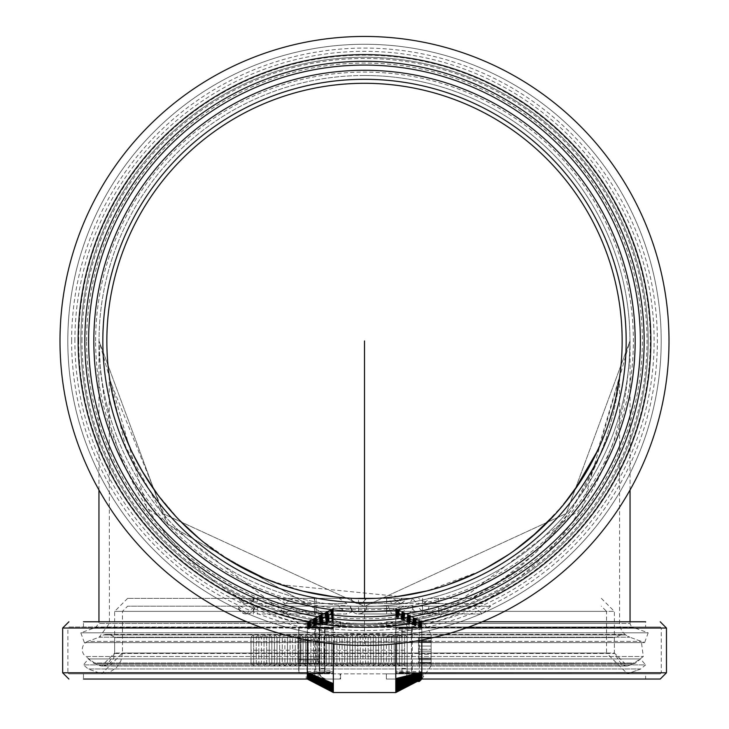 <?xml version="1.0" encoding="UTF-8"?>
<svg xmlns="http://www.w3.org/2000/svg" width="729" height="729" viewBox="0 0 729 729"><rect width="100%" height="100%" fill="white"/><g stroke="black" fill="none" stroke-linecap="round" stroke-linejoin="round"><path stroke-width="0.55" stroke-dasharray="3.65 2.73" d="M300.959 639.451L300.959 660.975L298.708 663.226L298.708 637.201L300.959 639.451L317.27 639.451L317.27 660.975L300.959 660.975L300.959 639.451M319.53 637.201L319.53 663.226L317.27 660.975L317.27 639.451L319.53 637.201L319.53 663.226M319.53 629.391L319.53 632.18L318.974 627.332L299.255 627.441L298.708 632.18L299.255 659.69L318.974 659.69L319.53 650.213L318.974 640.736L299.255 640.736L298.708 650.213L299.255 640.736L318.974 640.736L319.53 650.213L318.974 659.69L299.255 659.69L298.708 650.213L298.708 668.247L299.255 663.508L298.708 671.035L299.255 673.086L318.974 672.985L299.255 672.985L298.708 668.247L299.255 673.086L318.974 673.086L319.53 668.247L319.53 671.035M318.974 672.985L319.53 668.247L318.974 672.985M318.974 627.332L299.255 627.441L318.974 627.441L319.53 632.18L318.974 627.332M299.255 627.332L298.708 629.391L299.255 636.918L318.974 636.918L319.53 632.18L318.974 636.918L299.255 636.918L298.708 632.18L299.255 627.332M318.974 663.508L319.53 668.247L318.974 663.508L299.255 663.508L318.974 663.508L318.974 659.69L318.974 663.508M299.255 636.918L299.255 640.736L299.255 636.918M299.255 659.69L299.255 663.508L299.255 659.69M298.708 671.035L298.708 629.391M318.974 636.918L318.974 640.736L318.974 636.918M319.53 632.18L319.53 668.247L319.53 632.18M298.708 637.201L298.708 663.226M630.047 621.782L630.047 623.441L430.01 623.441L449.757 617.007L477.194 604.888L501.388 590.709L514.428 581.514L536.881 562.633L545.319 554.377L559.836 538.348L572.219 522.465L593.16 489.05L601.808 471.617L614.046 440.398L623.031 407.183L626.083 390.662L629.127 364.263L629.974 340.953L566.196 513.562L364.473 606.419L162.749 513.498L99.035 340.953L162.804 513.562L364.527 606.419L566.251 513.498L629.974 340.953L582.243 507.703L430.01 623.441L367.343 625.6L334.976 625.099L298.99 623.441L279.225 616.998L251.806 604.888L227.639 590.727L214.572 581.514L192.146 562.67L182.906 553.584L169.164 538.348L156.781 522.465L139.093 494.945L127.192 471.617L119.738 453.839L110.844 426.948L104.475 399.72L100.484 371.453L99.026 340.953L146.748 507.703L298.99 623.441L98.953 623.441L299.501 623.441L361.657 625.6L394.024 625.099L428.552 623.45L630.047 623.441A5.203 5.203 0 0 0 633.392 627.441L95.608 627.441L633.392 627.441L648.181 632.827L80.819 632.827L648.181 632.827L644.627 642.604L84.373 642.604L644.627 642.604L629.829 637.219L641.301 641.392L643.324 656.51L633.364 663.745L626.849 666.024L621.828 664.793L614.356 653.485L614.356 637.602L622.247 634.412L625.673 634.941L629.829 637.219L99.171 637.219A15.619 15.619 0 0 0 103.327 634.941L625.673 634.941L103.327 634.941A11.354 11.354 0 0 1 114.644 637.602L614.356 637.602L114.644 637.602L114.644 653.485L614.356 653.485L114.644 653.485A13.022 13.022 0 0 1 102.151 666.024L626.849 666.024L102.151 666.024A11.974 11.974 0 0 1 95.636 663.745L633.364 663.745L95.636 663.745L85.676 656.51L643.324 656.51L85.676 656.51A8.857 8.857 0 0 1 87.699 641.392L641.301 641.392L87.699 641.392L99.171 637.219L629.829 637.219A15.619 15.619 0 0 1 619.586 623.441L340.798 623.441L168.144 524.406L109.414 379.107L125.47 446.257L168.153 524.415L340.798 623.441L388.202 623.441L430.001 615.303L469.822 599.812L493.843 586.234L535.241 553.265L571.317 509.872L585.414 486.589L597.024 462.678L606.246 438.439L613.144 414.4L617.718 392.011L619.586 379.107L617.718 392.011L613.144 414.4L606.246 438.43L597.033 462.66L571.308 509.872L554.623 532.216L535.232 553.265L515.658 570.588L469.822 599.812L430.001 615.303L388.202 623.441L619.586 623.441L619.586 379.107A26.025 26.025 0 0 1 619.823 375.608L619.677 376.638M364.5 606.173L127.657 606.173L364.5 606.173M255.132 606.173L350.221 606.173L255.132 606.173A8.329 8.329 90 0 1 246.821 613.982A8.329 8.329 0 0 0 255.132 606.173M246.384 613.982L254.694 606.173A8.329 8.329 -90 0 1 246.384 613.982L246.821 613.982A8.329 8.329 90 0 1 238.511 606.173M358.54 606.173L386.643 606.173L358.54 606.173L358.54 613.982L362.012 613.217L364.236 611.722L365.876 609.599L366.851 606.173L490.681 606.173L366.851 606.173L365.876 609.599L364.236 611.722L362.012 613.217L358.54 613.982L386.643 613.982L386.643 606.173L392.384 606.173L386.643 606.173L386.643 613.982L386.643 606.173L386.643 613.982L400.704 613.982L393.514 609.863L392.384 606.173M314.718 606.173L338.557 606.173L314.718 606.173L314.454 613.982L316.031 613.982L316.195 606.173L316.031 613.982L283.946 606.929L283.791 606.173M428.998 606.173L474.06 606.173L428.998 606.173A8.329 8.329 0 0 1 420.688 613.982A8.329 8.329 0 0 1 412.377 606.173M314.7 598.363L314.454 603.566L316.031 603.566L316.186 598.363L292.903 598.363L339.149 598.363L316.186 598.363L316.031 603.566L284.948 598.363L254.102 598.363A8.329 8.329 -90 0 1 246.384 603.566L246.821 603.566A8.329 8.329 90 0 0 254.539 598.363L239.103 598.363A8.329 8.329 90 0 0 246.821 603.566A8.329 8.329 0 0 0 254.539 598.363L246.384 603.566M358.54 603.566L363.197 602.145L366.259 598.363L363.197 602.145L358.54 603.566L358.54 598.363L388.466 598.363L391.664 603.448A8.329 7.217 -90 0 0 392.895 603.566A8.329 7.217 -90 0 0 393.87 603.494L402.426 598.363L408.422 598.363L386.643 598.363L392.977 598.363L386.643 598.363L386.643 603.566L386.643 598.363L386.643 603.566L386.643 598.363L366.259 598.363L363.197 602.145L358.54 603.566L386.643 603.566L358.54 603.566A8.329 8.329 0 0 1 350.813 598.363L352.699 601.179L350.813 598.363A8.329 8.329 0 0 0 366.259 598.363L284.948 598.363M375.918 598.363L127.657 598.363L353.082 598.363L314.254 598.363L314.472 603.566L316.031 603.566M257.282 598.363L257.219 603.566L314.454 603.566L283.873 603.566L283.946 598.363M388.466 598.363L412.969 598.363A8.329 8.329 0 0 0 428.406 598.363L474.652 598.363L428.406 598.363M412.969 598.363L402.426 598.363M438.284 598.363L439.241 603.566L422.583 601.133L418.601 598.363M391.664 603.448L393.87 603.494M239.103 598.363L314.254 598.363M246.347 603.566L246.347 603.566A8.329 8.329 90 0 1 238.629 598.363L246.347 603.566M422.583 598.363L422.583 603.566L439.241 603.175M601.343 598.363L614.356 611.376L614.356 653.02L114.644 653.02L614.356 653.02L627.368 666.033L635.734 662.989L93.266 662.989L635.734 662.989L640.563 658.934L88.437 658.934L640.563 658.934L645.584 664.912L83.416 664.912L645.584 664.912L640.745 668.967L88.255 668.967L640.745 668.967L627.496 673.842L606.546 653.02L122.454 653.02L606.546 653.02L606.546 611.376L114.644 611.376L614.356 611.376L122.454 611.376L606.546 611.376L601.343 606.173M438.184 606.173L439.241 613.982L422.583 611.54L417.152 606.173M314.235 606.173L314.472 613.982L316.031 613.982M350.221 606.173L352.699 611.595L350.221 606.173A8.329 8.329 0 0 0 358.54 613.982L362.012 613.217L364.236 611.722L365.876 609.599L366.851 606.173A8.329 8.329 0 0 1 358.54 613.982A8.329 8.329 0 0 1 350.221 606.173M388.138 606.173L391.664 613.854A8.329 7.217 -90 0 0 392.895 613.982A8.329 7.217 -90 0 0 393.87 613.9L403.155 606.173M391.664 613.854L393.87 613.9M257.291 606.173L257.219 613.982L314.454 613.982L283.873 613.982L283.946 606.929M246.347 613.982L246.347 613.982A8.329 8.329 90 0 1 238.037 606.173L246.347 613.982M422.583 606.173L422.583 613.982L439.241 613.59M407.183 650.213L407.183 681.442L407.183 618.985L407.183 650.213L251.022 650.213M401.98 650.213L401.98 631.997L401.98 650.213M411.302 621.782A6.242 0.975 -90 0 1 412.277 628.034L412.277 672.794A6.242 0.984 -90 0 1 411.329 679.045L409.024 679.045L409.024 673.842L411.302 673.842L411.466 672.794L411.466 628.034L411.302 626.995L409.024 626.995L409.024 621.782L411.302 621.782L400.932 621.782A6.242 6.242 0 0 1 407.183 628.034L407.183 672.794A6.242 6.242 0 0 1 400.932 679.045L386.361 679.045L386.361 673.842L400.932 673.842A1.039 1.039 0 0 0 401.98 672.794L401.98 628.034A1.039 1.039 0 0 0 400.932 626.995L386.361 626.995L386.361 621.782L400.932 621.782A6.242 6.242 0 0 1 407.183 628.034L407.183 672.794A6.242 6.242 0 0 1 400.932 679.045L386.361 679.045L386.361 673.842L386.361 679.045M386.361 673.842L645.648 673.842L645.648 679.045L409.024 679.045L409.024 673.842L411.329 673.842L411.493 672.794L411.329 626.995L386.361 626.995L386.361 621.782L645.648 621.782L645.648 626.995L421.818 626.995L421.818 628.034L395.792 629.127L395.792 613.344L395.792 643.853M411.302 673.842L400.932 673.842A1.039 1.039 0 0 0 401.98 672.794L401.98 628.034A1.039 1.039 0 0 0 400.932 626.995L411.302 626.995M411.329 621.782A6.242 0.984 -90 0 1 412.313 628.034L412.313 672.794A6.242 0.975 -90 0 1 411.302 679.045M666.47 672.794L407.183 672.794M666.47 628.034L407.183 628.034M421.818 671.774L421.818 672.821L395.792 671.919L395.792 670.899L421.818 671.774L421.818 628.052L661.267 628.034L401.98 628.034L400.941 626.995L406.427 626.995M401.98 672.794L411.466 672.794L401.98 672.794L400.932 673.842M307.374 679.082L306.162 679.045L306.162 673.842L307.31 673.842L307.31 672.803L307.31 673.851L308.239 674.352L308.239 679.428L307.374 679.082L333.335 692.523L395.792 692.523L395.792 671.919M308.239 679.428L333.335 692.523M308.239 674.352L333.335 687.511L333.335 692.377M307.31 640.044L307.31 621.782L308.239 621.381L308.239 626.457L307.31 626.976L307.31 629.081L333.335 629.956L333.335 671.728L307.31 672.803L307.31 673.842L307.31 672.803L307.31 673.842L307.31 672.803L307.31 673.842L333.335 673.159L307.31 673.842L333.335 687.511M333.335 673.304L333.335 687.192M333.335 643.862L333.335 622.274L307.31 628.617L307.31 628.015L307.31 672.794L67.87 672.794L68.909 673.842L307.31 673.842L333.335 673.159M307.31 673.796L333.335 673.013M307.31 673.678L333.335 672.876M307.31 673.587L333.335 672.73M307.31 673.487L333.335 672.585M307.31 673.368L333.335 672.448M307.31 673.231L333.335 672.302M307.31 673.095L333.335 672.156M307.31 672.949L333.335 672.02M333.335 622.274L333.335 621.354L307.31 627.961L307.31 626.995L307.31 628.034L307.31 626.995L307.31 628.034L307.31 626.995L307.31 628.034L307.31 626.995L307.31 628.034L333.335 628.936L333.335 629.956M307.31 627.86L333.335 628.936M307.31 627.715L333.335 628.79M307.31 627.578L333.335 628.644M307.31 627.45L333.335 628.507M307.31 627.961L307.31 627.368L333.335 628.362M307.31 627.523L333.335 620.525L307.31 627.368L333.335 628.216M307.31 627.15L333.335 628.079M333.335 620.525L307.31 627.222L333.335 627.933M333.335 620.306L307.31 627.068L333.335 627.787M307.31 627.031L333.335 627.651M308.239 626.457L333.335 613.162L307.31 626.995L333.335 627.505M333.335 613.444L333.335 627.332M308.239 621.381L333.335 608.305L333.335 613.162L333.335 608.305L395.792 608.305L395.792 613.353L395.792 608.305L333.335 608.305L307.31 621.801L333.335 608.305M333.335 608.733L307.31 621.837L333.335 608.515M333.335 609.162L307.31 621.883L333.335 608.943M333.335 612.515L307.31 622.721L307.31 621.91L333.335 609.371M262.95 628.034L67.87 628.034L68.909 626.995L307.31 626.995L306.162 626.995L306.162 621.782L307.31 621.91L333.335 609.59M307.31 621.983L333.335 609.809M307.31 622.019L333.335 610.018M307.31 622.065L333.335 610.237M307.31 622.11L333.335 610.446M307.31 622.156L333.335 610.656M307.31 622.202L333.335 610.856M307.31 627.068L307.31 622.256L333.335 611.057M307.31 622.311L333.335 611.257M307.31 622.375L333.335 611.458M307.31 622.438L333.335 611.667M307.31 622.502L333.335 611.877M307.31 622.575L333.335 612.087M307.31 622.648L333.335 612.305M307.31 622.803L333.335 612.734M307.31 622.894L333.335 612.952M307.31 622.976L333.335 613.162L307.31 623.067M307.31 623.158L333.335 613.381M307.31 623.259L333.335 613.59M307.31 623.751L333.335 614.82L307.31 623.65L333.335 613.809M307.31 623.45L333.335 614.018M307.31 623.55L333.335 614.219M307.31 623.86L333.335 614.82M307.31 623.969L333.335 615.03M307.31 624.088L333.335 615.24M307.31 624.206L333.335 615.449M307.31 624.325L333.335 615.659M307.31 624.443L333.335 615.877M307.31 624.571L333.335 616.087M307.31 624.698L333.335 616.306M307.31 624.835L333.335 616.524M307.31 624.963L333.335 616.734M307.31 625.099L333.335 616.953M307.31 625.227L333.335 617.162M307.31 625.364L333.335 617.372M307.31 625.491L333.335 617.581M307.31 625.628L333.335 617.791M307.31 625.755L333.335 617.992M307.31 625.892L333.335 618.192M307.31 626.029L333.335 618.392M307.31 626.175L333.335 618.602M307.31 626.32L333.335 618.812M307.31 626.466L333.335 619.021M307.31 626.612L333.335 619.231M307.31 626.767L333.335 619.45M307.31 626.913L333.335 619.668M307.31 627.669L333.335 620.734M307.31 627.815L333.335 620.944M306.162 679.045L325.526 679.045A6.242 6.242 -90 0 1 319.275 672.794L319.275 628.034A6.242 6.242 -90 0 1 325.526 621.782L340.097 621.782L340.097 626.995L325.526 626.995A1.039 1.039 90 0 0 324.487 628.034L324.487 672.794A1.039 1.039 90 0 0 325.526 673.842L340.097 673.842L340.097 679.045L325.526 679.045M307.31 623.65L307.31 622.256M307.31 621.782L246.776 621.782M306.162 621.782L325.526 621.782M68.909 673.842L325.526 673.842M68.909 626.995L325.526 626.995M411.329 626.995L660.219 626.995L421.818 626.995L420.888 626.503L420.888 621.427L421.818 621.81L421.818 628.034L421.818 627.013L395.792 613.663M395.792 627.696L421.818 627.031L395.792 627.551M421.818 622.994L395.792 608.332L421.818 621.81L482.224 621.782L421.818 621.782L421.818 627.077L395.792 627.842M421.818 627.104L395.792 627.979M421.818 627.177L395.792 628.125M421.818 627.268L395.792 628.27M421.818 627.368L395.792 628.407M421.818 627.487L395.792 628.553M421.818 627.623L395.792 628.699M421.818 627.76L395.792 628.835M421.818 627.906L395.792 628.981M395.792 670.899L395.792 629.127M420.888 679.474L395.792 692.55L421.818 679.073L420.888 679.474L420.888 674.398L421.818 673.878L421.818 672.995L395.792 672.065M421.818 672.995L421.818 673.842L395.792 673.204M421.818 673.14L395.792 672.211M421.818 673.277L395.792 672.348M421.818 673.405L395.792 672.493M421.818 673.523L395.792 672.639M421.818 673.623L395.792 672.776M421.818 673.705L395.792 672.922M421.818 673.778L395.792 673.067M395.792 673.523L421.818 673.86L395.792 673.35M411.329 673.842L660.219 673.842L421.818 673.842L395.792 687.411M420.888 674.398L395.792 687.693M395.792 615.258L421.818 627.077L421.818 640.016M466.05 628.034L421.818 628.034L421.818 628.498L395.792 617.263M421.818 627.97L395.792 616.515M421.818 627.824L395.792 616.315M421.818 627.678L395.792 616.114M421.818 627.523L395.792 615.905M421.818 627.377L395.792 615.686M421.818 627.222L395.792 615.476M421.818 626.922L395.792 615.048M421.818 626.767L395.792 614.829M421.818 626.621L395.792 614.611M421.818 626.475L395.792 614.401M421.818 626.329L395.792 614.183M421.818 626.184L395.792 613.973M421.818 626.038L395.792 613.763M421.818 625.901L395.792 613.554M421.818 625.764L395.792 613.353L420.888 626.503M421.818 625.637L395.792 613.153M421.818 625.5L395.792 612.952M421.818 625.373L395.792 612.752M421.818 625.236L395.792 612.542M421.818 625.108L395.792 612.333M421.818 624.972L395.792 612.114M421.818 624.844L395.792 611.904M421.818 624.707L395.792 611.686M421.818 624.58L395.792 611.467M421.818 624.452L395.792 611.257M421.818 624.334L395.792 611.039M421.818 624.215L395.792 610.829M421.818 624.097L395.792 610.61M421.818 623.978L395.792 610.401M421.818 623.869L395.792 610.191M421.818 623.769L395.792 609.991M421.818 623.659L395.792 609.79M421.818 623.559L395.792 609.59M421.818 623.468L395.792 609.389M421.818 623.368L395.792 609.18M421.818 623.268L395.792 608.97M421.818 623.177L395.792 608.761M421.818 623.085L395.792 608.542M421.818 622.903L395.792 608.332L421.818 622.821M421.818 622.739L395.792 608.332L421.818 622.666M421.818 622.584L395.792 608.332L421.818 622.52M421.818 622.448L395.792 608.332L421.818 622.393M421.818 622.329L395.792 608.332L421.818 622.274M421.818 622.22L395.792 608.332L421.818 622.174M421.818 622.129L395.792 608.332L421.818 622.083M421.818 622.037L395.792 608.332L421.818 622.001M421.818 621.965L395.792 608.332L421.818 621.81M421.754 621.773L395.792 608.332M645.648 626.995L409.024 626.995L409.024 621.782L645.648 621.782M411.329 679.045L660.219 679.045M306.162 626.995L340.097 626.995M83.48 626.995L83.48 621.782L340.607 621.782L340.607 626.995L340.598 621.782L340.097 621.782M62.658 628.034L319.785 628.034L321.143 624.142L323.312 622.411L326.027 621.782A6.242 6.242 -90 0 0 319.776 628.034L319.275 628.034M325.708 679.045L326.027 679.045A6.242 6.242 -90 0 1 319.776 672.794L319.275 672.794M306.162 673.842L83.48 673.842L83.48 679.045L340.097 679.045M83.48 673.842L340.607 673.842L340.607 679.045L340.598 673.842L340.097 673.842M326.027 673.842L324.988 672.794A1.039 1.039 90 0 0 326.027 673.842M421.818 673.842L422.966 673.842L422.966 679.045M645.648 673.842L422.966 673.842M420.888 621.427L395.792 608.478M315.593 628.034L315.593 672.794L67.87 672.794L67.87 628.034L315.593 628.034L315.766 626.995L315.593 628.034L324.979 628.034L324.979 672.794L324.487 672.794M324.988 672.794L324.988 628.034L324.988 672.794L315.593 672.794L315.766 673.842L315.593 672.794L324.979 672.794L324.988 628.034L326.027 626.995A1.039 1.039 90 0 0 324.979 628.034L324.487 628.034M62.658 672.794L314.737 672.794A6.242 1.03 90 0 0 315.766 679.045A6.242 1.03 90 0 1 314.737 672.794L319.785 672.794L320.414 675.519L322.145 677.688L326.018 679.045M314.737 672.794L314.737 628.034A6.242 1.03 90 0 1 315.766 621.782A6.242 1.03 90 0 0 314.737 628.034L319.785 628.034L319.785 672.794M324.578 650.213L324.733 668.429L324.578 650.213M319.366 650.213L319.53 631.997L319.366 650.213M364.5 645.466A304.503 304.503 0 0 1 59.997 340.953M364.5 624.644A283.681 283.681 0 0 1 80.819 340.953A283.681 283.681 0 0 1 364.5 57.272A283.681 283.681 0 0 1 648.181 340.953A283.681 283.681 0 0 1 364.5 624.644A283.681 283.681 0 0 1 80.819 340.953A283.681 283.681 0 0 1 364.5 57.272A283.681 283.681 0 0 1 648.181 340.953A283.681 283.681 0 0 1 364.5 624.644A283.681 283.681 0 0 1 80.819 340.953A283.681 283.681 0 0 1 364.5 57.272A283.681 283.681 0 0 1 648.181 340.953A283.681 283.681 0 0 1 364.5 624.644M364.5 637.656A296.703 296.703 0 0 1 67.797 340.953A296.703 296.703 0 0 1 364.5 44.259A296.703 296.703 0 0 1 661.203 340.953A296.703 296.703 0 0 1 364.5 637.656A296.703 296.703 0 0 1 67.797 340.953A296.703 296.703 0 0 1 364.5 44.259A296.703 296.703 0 0 1 661.203 340.953A296.703 296.703 0 0 1 364.5 637.656A296.703 296.703 0 0 1 67.797 340.953A296.703 296.703 0 0 1 364.5 44.259A296.703 296.703 0 0 1 661.203 340.953A296.703 296.703 0 0 1 364.5 637.656M364.5 606.428A265.465 265.465 0 0 1 99.035 340.953A265.465 265.465 0 0 1 364.5 75.488A265.465 265.465 0 0 1 629.965 340.953A265.465 265.465 0 0 1 364.5 606.428M88.619 340.953A275.881 275.881 0 0 1 364.5 65.081A275.881 275.881 0 0 1 640.381 340.953A275.881 275.881 0 0 1 364.5 616.834M364.5 75.488A265.465 265.465 0 0 0 134.601 473.686A265.465 265.465 0 0 0 594.399 473.686A265.465 265.465 0 0 0 364.5 75.488M364.5 83.297A257.656 257.656 0 0 1 587.638 469.786A257.656 257.656 0 0 1 141.362 469.786A257.656 257.656 0 0 1 364.5 83.297M615.978 397.059L612.652 410.318M608.25 424.469L601.644 441.701M592.75 460.491L580.257 481.805M563.289 504.887L537.993 531.45M514.218 550.65L493.733 563.863M480.147 571.199L426.994 590.918M398.289 596.395L281.011 584.713M263.57 578.024L233.143 562.624M221.908 555.562L201.997 540.909M189.312 529.901L174.541 515.038M160.899 498.864L142.729 472.128M133.225 454.541L121.606 426.921M118.317 416.988L115.346 406.618M112.758 395.874L111.118 387.71M109.45 377.558L109.259 376.164M109.186 375.626L109.277 376.319M109.514 377.977L110.197 382.388M111.045 387.327L112.767 395.92M115.574 407.465L121.196 425.754M130.063 447.87L142 470.888M156.535 493.068L178.878 519.659M200.028 539.296L231.676 561.749M265.529 578.853L303.146 591.201M333.855 596.787L354.376 598.418M374.269 598.427L395.701 596.723M421.663 592.194L447.551 584.868M474.998 573.723L485.468 568.456M508.277 554.769L531.313 537.328M555.443 513.954L574.425 490.353M597.771 450.385L619.823 375.608M340.798 623.441L109.414 623.441L340.798 623.441M251.022 663.226L251.022 637.201L251.022 663.226L253.628 665.832L253.628 634.595L253.628 665.832L256.234 663.226L256.234 637.201L256.234 663.226L258.831 665.832L258.831 634.595L258.831 665.832L261.438 663.226L261.438 637.201L261.438 663.226L264.035 665.832L264.035 634.595L264.035 665.832L266.641 663.226L266.641 637.201L266.641 663.226L269.247 665.832L269.247 634.595L269.247 665.832L271.844 663.226L271.844 637.201L271.844 663.226L274.45 665.832L274.45 634.595L274.45 665.832L277.047 663.226L277.047 637.201L277.047 663.226L279.654 665.832L279.654 634.595L279.654 665.832L282.26 663.226L282.26 637.201L282.26 663.226L284.857 665.832L284.857 634.595L284.857 665.832L287.463 663.226L290.069 665.832L290.069 634.595L290.069 665.832L292.666 663.226L292.666 637.201L292.666 663.226L295.272 665.832L295.272 634.595L295.272 665.832L297.869 663.226L297.869 637.201L297.869 663.226L300.476 665.832L300.476 634.595L300.476 665.832L303.082 663.226L303.082 637.201L303.082 663.226L305.679 665.832L305.679 634.595L305.679 665.832L308.285 663.226L308.285 637.201L308.285 663.226L310.882 665.832L310.882 634.595L310.882 665.832L313.488 663.226L313.488 637.201L313.488 663.226L316.094 665.832L316.094 634.595L316.094 665.832L318.691 663.226L318.691 637.201L318.691 663.226L321.298 665.832L321.298 634.595L321.298 665.832L323.895 663.226L323.895 637.201L323.895 663.226L326.501 665.832L326.501 634.595L326.501 665.832L329.107 663.226L329.107 637.201L329.107 663.226L331.704 665.832L331.704 634.595L331.704 665.832L334.31 663.226L334.31 637.201L334.31 663.226L336.907 665.832L336.907 634.595L336.907 665.832L339.514 663.226L339.514 637.201L339.514 663.226L342.12 665.832L342.12 634.595L342.12 665.832L344.717 663.226L344.717 637.201L344.717 663.226L347.323 665.832L347.323 634.595L347.323 665.832L349.929 663.226L349.929 637.201L349.929 663.226L352.526 665.832L352.526 634.595L352.526 665.832L355.132 663.226L355.132 637.201L355.132 663.226L357.729 665.832L357.729 634.595L357.729 665.832L360.336 663.226L360.336 637.201L360.336 663.226L362.942 665.832L362.942 634.595L362.942 665.832L365.539 663.226L365.539 637.201L365.539 663.226L368.145 665.832L368.145 634.595L368.145 665.832L370.742 663.226L370.742 637.201L370.742 663.226L373.348 665.832L373.348 634.595L373.348 665.832L375.954 663.226L375.954 637.201L375.954 663.226L378.551 665.832L378.551 634.595L378.551 665.832L381.158 663.226L381.158 637.201L381.158 663.226L383.755 665.832L383.755 634.595L383.755 665.832L386.361 663.226L386.361 637.201L386.361 663.226L388.967 665.832L388.967 634.595L388.967 665.832L391.564 663.226L391.564 637.201L391.564 663.226L394.17 665.832L394.17 634.595L394.17 665.832L396.776 663.226L396.776 637.201L396.776 663.226L399.374 665.832L399.374 634.595L399.374 665.832L401.98 663.226L401.98 637.201L401.98 663.226L404.577 665.832L404.577 634.595L404.577 665.832L407.183 663.226L407.183 637.201L407.183 663.226M431.131 654.387L431.131 649.293L431.131 654.387L418.528 654.387L418.528 658.159L418.528 640.654L418.528 654.387L431.131 654.387M431.131 658.852L431.131 663.317L431.131 658.852L418.528 658.852L418.528 658.159L418.528 663.317L418.528 658.852L431.131 658.852M431.131 634.595L431.131 665.832L431.131 634.595A52.051 52.051 0 0 0 419.339 618.985L419.339 681.442M431.131 649.293L431.131 642.267L431.131 649.293L418.528 649.293L431.131 649.293M431.131 642.267L431.131 640.654L431.131 642.267L418.528 642.267L431.131 642.267M431.131 640.654L431.131 637.11L431.131 640.654L418.528 640.654L418.528 637.11L418.528 640.654L431.131 640.654M419.339 680.357L419.339 618.985L407.183 618.985M287.463 663.226L287.463 637.201L287.463 663.226M364.5 643.898L364.5 598.363M412.587 598.363A8.329 7.217 90 0 1 405.907 603.566L422.583 603.566L422.583 601.133M392.895 603.566L405.907 603.566A8.329 7.217 90 0 1 399.219 598.363M253.245 598.363L253.309 603.566M413.106 606.173A8.329 7.217 90 0 1 405.907 613.982A8.329 7.217 90 0 1 398.708 606.173M392.895 613.982L422.583 613.982L422.583 611.54M253.236 606.173L253.309 613.982M307.31 671.609L333.335 670.589M421.818 629.245L395.792 630.266M422.966 621.782L422.966 626.995M411.493 672.794L421.818 672.794M318.172 621.782L318.172 626.995M318.172 673.842L318.172 679.045M71.624 340.953A292.876 292.876 0 0 1 364.5 48.087A292.876 292.876 0 0 1 657.376 340.953A292.876 292.876 0 0 1 364.5 633.829A292.876 292.876 0 0 1 71.624 340.953M74.877 340.953A289.623 289.623 0 0 1 364.5 51.331A289.623 289.623 0 0 1 654.123 340.953A289.623 289.623 0 0 1 364.5 630.576A289.623 289.623 0 0 1 74.877 340.953M81.976 340.953A282.524 282.524 0 0 1 364.5 58.429A282.524 282.524 0 0 1 647.024 340.953A282.524 282.524 0 0 1 364.5 623.486A282.524 282.524 0 0 1 81.976 340.953M78.723 340.953A285.777 285.777 0 0 1 364.5 55.176A285.777 285.777 0 0 1 650.277 340.953A285.777 285.777 0 0 1 364.5 626.73A285.777 285.777 0 0 1 78.723 340.953M86.623 340.953A277.877 277.877 0 0 1 364.5 63.077A277.877 277.877 0 0 1 642.377 340.953A277.877 277.877 0 0 1 364.5 618.839A277.877 277.877 0 0 1 86.623 340.953M95.627 340.953A268.873 268.873 0 0 1 364.5 72.089A268.873 268.873 0 0 1 633.373 340.953A268.873 268.873 0 0 1 364.5 609.827A268.873 268.873 0 0 1 95.627 340.953M431.131 658.159L418.528 658.159L431.131 658.159M431.131 662.333L418.528 662.333L431.131 662.333M418.528 659.772L431.131 659.772L418.528 659.772M431.131 641.575L418.528 641.575L431.131 641.575M431.131 646.04L418.528 646.04L431.131 646.04M431.131 651.134L418.528 651.134L431.131 651.134M431.131 638.085L418.528 638.085L431.131 638.085M114.644 653.485L107.172 664.793L102.151 666.024M622.247 634.412L106.753 634.412L622.247 634.412M474.652 598.363L482.37 603.566L490.088 598.363M420.688 603.566L482.37 603.566L420.688 603.566M352.699 601.179L346.867 603.566L339.149 598.363M277.467 598.363L285.185 603.566L346.867 603.566L285.185 603.566L292.903 598.363M392.977 598.363L400.704 603.566L386.643 603.566L400.704 603.566L408.422 598.363M365.876 599.174A8.329 8.329 0 0 0 366.259 598.363M127.657 598.363L114.644 611.376L114.644 653.02L101.632 666.033L627.368 666.033L101.623 666.033L93.266 662.989L88.437 658.934L83.416 664.912L88.255 668.967L101.504 673.842L627.368 673.842M122.454 653.02L120.868 661.003L116.285 667.819L109.423 672.329L101.632 673.842L122.454 653.02L122.454 611.376L127.657 606.173M640.745 668.967L627.405 673.842L101.632 673.842L88.255 668.967M474.06 606.173L482.37 613.982L490.681 606.173M420.688 613.982L482.37 613.982L420.688 613.982M293.495 606.173L285.185 613.982L346.867 613.982L338.557 606.173M352.699 611.595L346.867 613.982L285.185 613.982L276.874 606.173M409.015 606.173L400.704 613.982L358.54 613.982M401.98 668.429L407.183 668.429M401.98 631.997L407.183 631.997M403.565 678.462L400.932 679.045M406.181 624.635L405.725 624.024M660.219 673.842L661.267 672.794L661.267 628.034L660.219 626.995M325.699 679.045L321.507 677.104M321.498 623.732L326.027 621.782M324.733 631.997L319.53 631.997M324.733 668.429L319.53 668.429M109.213 375.836L109.414 623.441L99.171 637.219L84.373 642.604L80.819 632.827L95.608 627.441L98.953 623.441L98.953 621.782M98.953 489.988L98.953 340.953M630.047 489.988L630.047 340.953M407.183 637.201L404.577 634.595L401.98 637.201L399.374 634.595L396.776 637.201L394.17 634.595L391.564 637.201L388.967 634.595L386.361 637.201L383.755 634.595L381.158 637.201L378.551 634.595L375.954 637.201L373.348 634.595L370.742 637.201L368.145 634.595L365.539 637.201L362.942 634.595L360.336 637.201L357.729 634.595L355.132 637.201L352.526 634.595L349.929 637.201L347.323 634.595L344.717 637.201L342.12 634.595L339.514 637.201L336.907 634.595L334.31 637.201L331.704 634.595L329.107 637.201L326.501 634.595L323.895 637.201L321.298 634.595L318.691 637.201L316.094 634.595L313.488 637.201L310.882 634.595L308.285 637.201L305.679 634.595L303.082 637.201L300.476 634.595L297.869 637.201L295.272 634.595L292.666 637.201L290.069 634.595L287.463 637.201L284.857 634.595L282.26 637.201L279.654 634.595L277.047 637.201L274.45 634.595L271.844 637.201L269.247 634.595L266.641 637.201L264.035 634.595L261.438 637.201L258.831 634.595L256.234 637.201L253.628 634.595L251.022 637.201M431.131 663.317L418.528 663.317M431.131 637.11L418.528 637.11M431.131 665.832L421.772 679.1M417.234 681.442L407.183 681.442"/><path stroke-width="1.09" d="M358.54 598.363L375.918 598.363M307.31 678.034L333.335 692.523L307.31 677.861L333.335 692.523L307.31 679.009L307.31 640.044M307.31 677.861L307.31 672.357L333.335 683.592L333.335 643.862M307.31 672.885L333.335 684.34L333.335 683.592M307.31 673.031L333.335 684.34M307.31 673.177L333.335 684.54M307.31 673.332L333.335 684.741M307.31 673.478L333.335 684.95M307.31 673.632L333.335 685.169M307.31 673.778L333.335 685.378M307.31 673.933L333.335 685.597M307.31 674.088L333.335 685.807M307.31 674.234L333.335 686.025M307.31 674.38L333.335 686.244M307.31 674.525L333.335 686.454M307.31 674.671L333.335 686.672M307.31 674.817L333.335 686.882M307.31 674.954L333.335 687.092M307.31 675.09L333.335 687.301M307.31 675.218L333.335 687.502M307.31 675.355L333.335 687.702M307.31 675.482L333.335 687.903M307.31 675.619L333.335 688.103M307.31 675.747L333.335 688.313M307.31 675.883L333.335 688.522M307.31 676.011L333.335 688.741M307.31 676.148L333.335 688.951M307.31 676.275L333.335 689.169M307.31 676.403L333.335 689.388M307.31 676.521L333.335 689.598M307.31 676.64L333.335 689.816M307.31 676.758L333.335 690.026M307.31 676.876L333.335 690.245M307.31 676.986L333.335 690.454M307.31 677.086L333.335 690.664M307.31 678.189L333.335 692.523L307.31 679.045L307.31 678.116L333.335 692.523L307.31 679.045L307.31 677.195L333.335 690.864M307.31 677.296L333.335 691.065M307.31 677.387L333.335 691.265M307.31 677.487L333.335 691.466M307.31 677.587L333.335 691.675M307.31 677.678L333.335 691.885M307.31 677.77L333.335 692.094M307.31 678.271L333.335 692.313M307.31 678.334L333.335 692.523L307.31 678.407M307.31 678.462L333.335 692.523L307.31 678.526M307.31 678.581L333.335 692.523L307.31 678.635M307.31 678.681L333.335 692.523L307.31 678.726M307.31 678.772L333.335 692.523L307.31 678.89M307.31 678.918L333.335 692.523L307.31 678.945L307.31 677.195M307.31 678.972L333.335 692.523L307.31 678.991M307.31 679.027L333.335 692.523L307.31 679.036L333.335 692.523L395.792 692.55L421.818 679.073L395.792 692.55L421.818 679.073L395.792 692.55L421.818 679.064L421.818 672.876L395.792 679.501L395.792 692.523M307.31 679.045L83.48 679.045M246.776 621.782L83.48 621.782M421.818 672.894L421.818 679.036L395.792 692.34M395.792 692.122L421.818 679.018L660.219 679.045L666.47 672.794L421.818 672.876L421.818 672.238L395.792 678.581L395.792 679.501M395.792 691.693L421.818 678.972L395.792 691.912M395.792 691.265L421.818 678.909L395.792 691.475M421.818 678.872L395.792 691.046M421.818 678.836L395.792 690.837M421.818 678.79L395.792 690.618M421.818 678.745L395.792 690.409M421.818 678.699L395.792 690.199M421.818 678.653L395.792 689.999M421.818 678.599L395.792 689.798M421.818 678.544L395.792 689.598M421.818 678.48L395.792 689.397M421.818 678.417L395.792 689.187M421.818 678.353L395.792 688.978M421.818 678.28L395.792 688.768M421.818 678.207L395.792 688.55M421.818 678.134L395.792 688.34M421.818 678.052L395.792 688.121M421.818 677.961L395.792 687.903M421.818 677.879L395.792 687.693M421.818 677.788L395.792 687.474M421.818 677.697L395.792 687.265M421.818 677.596L395.792 687.046M421.818 677.496L395.792 686.836M421.818 677.405L395.792 686.636M421.818 677.305L395.792 686.426M421.818 677.205L395.792 686.235M421.818 677.104L395.792 686.035M421.818 676.995L395.792 685.825M421.818 676.886L395.792 685.615M421.818 676.767L395.792 685.406M421.818 676.649L395.792 685.196M421.818 676.53L395.792 684.978M421.818 676.412L395.792 684.768M421.818 676.284L395.792 684.549M421.818 676.157L395.792 684.331M421.818 676.02L395.792 684.121M421.818 675.892L395.792 683.902M421.818 675.756L395.792 683.693M421.818 675.628L395.792 683.483M421.818 675.491L395.792 683.273M421.818 675.364L395.792 683.064M421.818 675.227L395.792 682.863M421.818 675.1L395.792 682.663M421.818 674.963L395.792 682.462M421.818 674.826L395.792 682.253M421.818 674.68L395.792 682.043M421.818 674.535L395.792 681.834M421.818 674.389L395.792 681.624M421.818 674.243L395.792 681.405M421.818 674.088L395.792 681.187M421.818 673.942L395.792 680.977M421.818 673.787L395.792 680.758M421.818 673.632L395.792 680.549M421.818 673.487L395.792 680.33M421.818 673.332L395.792 680.121M421.818 673.186L395.792 679.911M421.818 673.04L395.792 679.701M421.818 640.016L421.818 672.794M395.792 643.853L395.792 678.581M645.648 621.782L482.224 621.782L645.648 621.782M645.648 679.045L421.818 679.045M59.997 340.953A304.503 304.503 0 0 1 364.5 36.45A304.503 304.503 0 0 1 669.003 340.953A304.503 304.503 0 0 1 364.5 645.466A304.503 304.503 0 0 1 59.997 340.953A304.503 304.503 0 0 1 364.5 36.45A304.503 304.503 0 0 1 669.003 340.953A304.503 304.503 0 0 1 364.5 645.466M364.5 616.834A275.881 275.881 0 0 1 88.619 340.953A275.881 275.881 0 0 1 364.5 65.081A275.881 275.881 0 0 1 640.381 340.953A275.881 275.881 0 0 1 364.5 616.834A275.881 275.881 0 0 1 88.619 340.953M364.5 620.607A279.654 279.654 0 0 1 84.846 340.953A279.654 279.654 0 0 1 364.5 61.3A279.654 279.654 0 0 1 644.154 340.953A279.654 279.654 0 0 1 364.5 620.607M78.149 340.953A286.351 286.351 0 0 1 364.5 54.611A286.351 286.351 0 0 1 650.851 340.953A286.351 286.351 0 0 1 364.5 627.304A286.351 286.351 0 0 1 78.149 340.953M364.5 598.618A257.656 257.656 0 0 1 106.844 340.953A257.656 257.656 0 0 1 364.5 83.297A257.656 257.656 0 0 1 622.156 340.953A257.656 257.656 0 0 1 364.5 598.618M619.677 376.638L615.978 397.059M612.652 410.318L608.25 424.469M601.644 441.701L592.75 460.491M580.257 481.805L563.289 504.887M537.993 531.45L514.218 550.65M493.733 563.863L480.147 571.199M426.994 590.918L398.289 596.395M281.011 584.713L263.57 578.024M233.143 562.624L221.908 555.562M201.997 540.909L189.312 529.901M174.541 515.038L160.899 498.864M142.729 472.128L133.225 454.541M121.606 426.921L118.317 416.988M115.346 406.618L112.758 395.874M111.118 387.71L109.45 377.558M109.259 376.164L109.35 376.82M109.277 376.319L109.514 377.977M110.197 382.388L111.045 387.327M112.767 395.92L115.574 407.465M121.196 425.754L130.063 447.87M142 470.888L156.535 493.068M178.878 519.659L200.028 539.296M231.676 561.749L265.529 578.853M303.146 591.201L333.855 596.787M354.376 598.418L374.269 598.427M395.701 596.723L421.663 592.194M447.551 584.868L474.998 573.723M485.468 568.456L508.277 554.769M531.313 537.328L555.443 513.954M574.425 490.353L597.771 450.385M421.772 679.1L419.339 681.442L419.339 680.357M364.5 598.363L364.5 340.953M307.31 672.794L62.658 672.794L68.909 679.045M262.95 628.034L62.658 628.034L62.658 672.794M660.219 621.782L666.47 628.034L466.05 628.034M102.835 340.953A261.665 261.665 0 0 1 364.5 79.297A261.665 261.665 0 0 1 626.165 340.953A261.665 261.665 0 0 1 364.5 602.619A261.665 261.665 0 0 1 102.835 340.953M93.831 340.953A270.669 270.669 0 0 1 364.5 70.285A270.669 270.669 0 0 1 635.169 340.953A270.669 270.669 0 0 1 364.5 611.631A270.669 270.669 0 0 1 93.831 340.953M62.658 628.034L68.909 621.782M666.47 628.034L666.47 672.794M98.953 621.782L98.953 489.988M630.047 621.782L630.047 489.988M419.339 681.442L417.234 681.442"/></g></svg>
